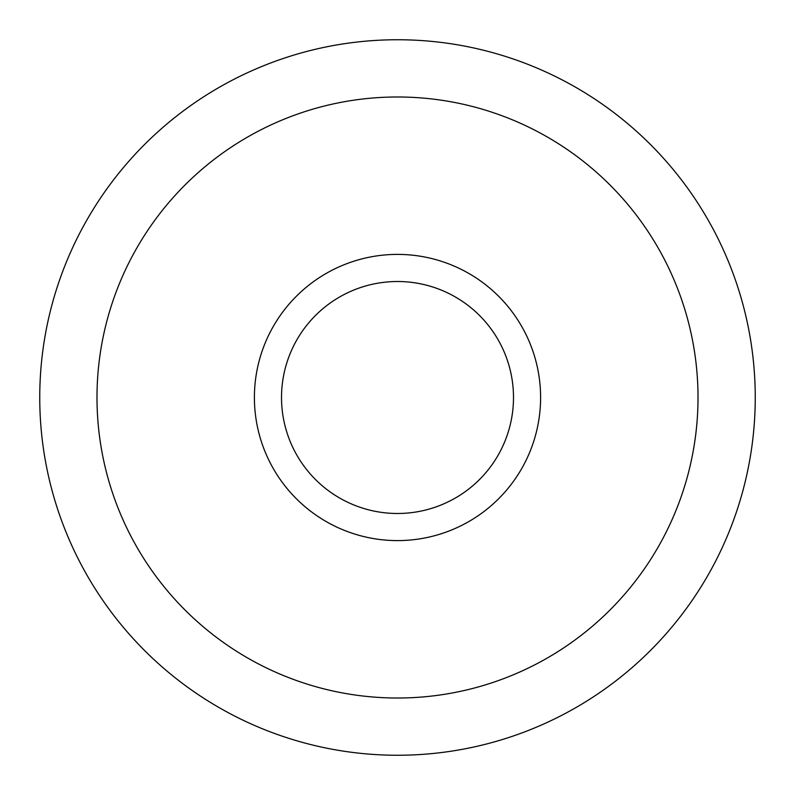 <?xml version="1.0" encoding="UTF-8"?>
<svg xmlns="http://www.w3.org/2000/svg" width="795" height="795" viewBox="0 0 795 795"><rect width="100%" height="100%" fill="white"/><g stroke="black" fill="none" stroke-linecap="round" stroke-linejoin="round"><path stroke-width="1.19" d="M281.519 397.5A115.981 115.981 0 0 0 455.495 497.948A115.981 115.981 0 0 0 455.495 297.052A115.981 115.981 0 0 0 281.519 397.5M254.4 397.5A143.1 143.1 0 0 0 469.05 521.431A143.1 143.1 0 0 0 469.05 273.569A143.1 143.1 0 0 0 254.4 397.5M96.99 397.5A300.51 300.51 0 0 0 547.755 657.753A300.51 300.51 0 0 0 547.755 137.247A300.51 300.51 0 0 0 96.99 397.5M39.75 397.5A357.75 357.75 0 0 0 576.375 707.321A357.75 357.75 0 0 0 576.375 87.679A357.75 357.75 0 0 0 39.75 397.5"/></g></svg>
